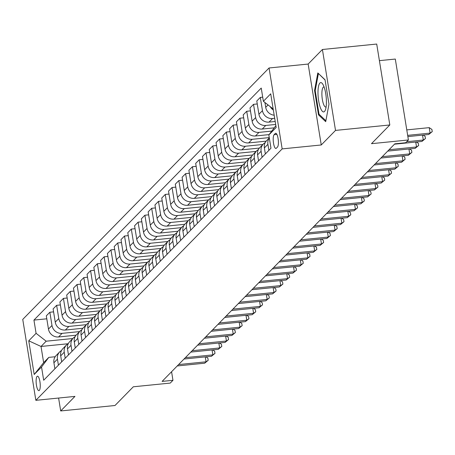 <?xml version="1.0" encoding="UTF-8"?>
<svg xmlns="http://www.w3.org/2000/svg" width="455" height="455" viewBox="0 0 455 455"><rect width="100%" height="100%" fill="white"/><g stroke="black" fill="none" stroke-linecap="round" stroke-linejoin="round"><path stroke-width="0.68" d="M39.318 390.418A7.252 1.956 -95.7 0 0 40.034 382.433A7.252 1.956 -95.7 0 0 37.458 376.205A7.252 1.956 -95.7 0 0 37.048 376.421A7.252 1.956 -95.7 0 0 36.332 384.412A7.252 1.956 -95.7 0 0 38.908 390.64A7.252 1.956 -95.7 0 0 39.318 390.418M269.059 67.977L22.75 319.404L35.854 400.326L282.163 148.893L269.059 67.977L308.154 64.053L321.258 144.969L335.517 130.414L322.413 49.498L308.154 64.053M322.413 49.498L376.712 44.05L389.816 124.966L371.485 143.678L408.408 139.969L395.304 59.053L379.396 60.651M58.604 398.04L60.691 410.95L114.996 405.502L133.321 386.79L170.244 383.082L172.963 380.312L171.575 371.735M335.517 130.414L389.816 124.966M408.408 139.969L405.695 142.745L394.832 143.831L162.105 381.404L172.963 380.312M275.298 133.474L274.103 134.697A7.024 1.894 -95.7 0 0 273.409 142.432A7.024 1.894 -95.7 0 0 275.906 148.466A7.024 1.894 -95.7 0 0 276.299 148.256L277.493 147.033A7.024 1.894 -95.7 0 0 278.193 139.293A7.024 1.894 -95.7 0 0 275.696 133.264A7.024 1.894 -95.7 0 0 275.298 133.474L276.128 133.395M273.159 108.921L263.377 101.3L261.238 88.065L33.937 320.092L46.797 318.801M263.377 101.3L270.714 93.815L276.168 127.491L268.837 134.976L275.872 125.665M68.034 343.752L41.024 346.465L43.646 362.646L48.804 357.38L41.536 367.003L43.68 380.232L270.975 148.211L268.837 134.976M41.536 367.003L34.205 374.488L28.75 340.806L36.081 333.322L33.937 320.092M321.258 144.969L282.163 148.893M60.691 410.95L74.95 396.396L35.854 400.326M48.804 357.38L55.157 356.743M274.678 118.3L272.556 118.516A9.066 8.52 -135.6 0 1 262.455 110.639L260.311 97.41L262.711 97.165M275.195 121.502L269.03 122.116A9.066 8.52 -135.6 0 1 258.923 114.245L256.779 101.01L260.311 97.41M275.673 124.448L265.771 125.444A9.066 8.52 -135.6 0 1 255.664 117.572L253.52 104.337L257.257 103.962M274.223 127.844L262.239 129.049A9.066 8.52 -135.6 0 1 252.133 121.172L249.988 107.943L253.52 104.337M271.772 131.091L258.98 132.377A9.066 8.52 -135.6 0 1 248.874 124.499L246.729 111.27L250.472 110.895M269.115 134.606L255.448 135.977A9.066 8.52 -135.6 0 1 245.347 128.105L243.203 114.87L246.729 111.27M269.258 137.592L252.189 139.304A9.066 8.52 -135.6 0 1 242.088 131.432L239.944 118.198L243.681 117.822M266.186 141.152L248.663 142.91A9.066 8.52 -135.6 0 1 238.556 135.033L236.412 121.803L239.944 118.198M262.893 144.48L245.404 146.237A9.066 8.52 -135.6 0 1 235.298 138.36L233.153 125.131L236.89 124.755M259.395 148.08L241.872 149.837A9.066 8.52 -135.6 0 1 231.766 141.966L229.621 128.731L233.153 125.131M256.102 151.413L238.613 153.164A9.066 8.52 -135.6 0 1 228.507 145.293L226.362 132.058L230.099 131.683M252.605 155.013L235.081 156.77A9.066 8.52 -135.6 0 1 224.98 148.893L222.836 135.664L226.362 132.058M249.312 158.34L231.822 160.097A9.066 8.52 -135.6 0 1 221.721 152.22L219.577 138.991L223.314 138.616M245.819 161.94L228.291 163.698A9.066 8.52 -135.6 0 1 218.19 155.826L216.045 142.591L219.577 138.991M242.526 165.273L225.032 167.025A9.066 8.52 -135.6 0 1 214.931 159.153L212.786 145.918L216.523 145.543M239.029 168.873L221.505 170.631A9.066 8.52 -135.6 0 1 211.399 162.754L209.255 149.524L212.786 145.918M235.736 172.2L218.246 173.958A9.066 8.52 -135.6 0 1 208.14 166.081L205.996 152.852L209.732 152.476M232.238 175.801L214.714 177.558A9.066 8.52 -135.6 0 1 204.608 169.687L202.469 156.452L205.996 152.852M228.945 179.133L211.456 180.885A9.066 8.52 -135.6 0 1 201.349 173.014L199.21 159.779L202.947 159.404M225.452 182.734L207.924 184.491A9.066 8.52 -135.6 0 1 197.823 176.614L195.678 163.385L199.21 159.779M222.159 186.061L204.665 187.818A9.066 8.52 -135.6 0 1 194.564 179.941L192.419 166.712L196.156 166.337M218.662 189.661L201.138 191.418A9.066 8.52 -135.6 0 1 191.032 183.547L188.888 170.312L192.419 166.712M215.369 192.994L197.88 194.746A9.066 8.52 -135.6 0 1 187.773 186.874L185.629 173.639L189.365 173.264M211.871 196.594L194.348 198.352A9.066 8.52 -135.6 0 1 184.241 190.474L182.102 177.245L185.629 173.639M208.578 199.921L191.089 201.679A9.066 8.52 -135.6 0 1 180.982 193.802L178.843 180.572L182.58 180.197M205.086 203.521L187.557 205.279A9.066 8.52 -135.6 0 1 177.456 197.407L175.311 184.173L178.843 180.572M201.787 206.854L184.298 208.606A9.066 8.52 -135.6 0 1 174.197 200.735L172.053 187.5L175.789 187.124M198.295 210.455L180.771 212.212A9.066 8.52 -135.6 0 1 170.665 204.335L168.521 191.106L172.053 187.5M195.002 213.782L177.513 215.539A9.066 8.52 -135.6 0 1 167.406 207.662L165.262 194.433L168.998 194.057M191.504 217.382L173.981 219.139A9.066 8.52 -135.6 0 1 163.874 211.268L161.735 198.033L165.262 194.433M188.211 220.715L170.722 222.467A9.066 8.52 -135.6 0 1 160.615 214.595L158.476 201.36L162.213 200.985M184.719 224.315L167.19 226.072A9.066 8.52 -135.6 0 1 157.089 218.195L154.945 204.966L158.476 201.36M181.42 227.642L163.931 229.4A9.066 8.52 -135.6 0 1 153.83 221.522L151.686 208.293L155.422 207.918M177.928 231.242L160.405 233A9.066 8.52 -135.6 0 1 150.298 225.128L148.154 211.893L151.686 208.293M174.635 234.575L157.146 236.327A9.066 8.52 -135.6 0 1 147.039 228.456L144.895 215.221L148.631 214.845M171.137 238.175L153.614 239.933A9.066 8.52 -135.6 0 1 143.507 232.056L141.363 218.827L144.895 215.221M167.844 241.503L150.355 243.26A9.066 8.52 -135.6 0 1 140.248 235.383L138.11 222.154L141.846 221.778M164.346 245.103L146.823 246.86A9.066 8.52 -135.6 0 1 136.722 238.989L134.578 225.754L138.11 222.154M161.053 248.436L143.564 250.187A9.066 8.52 -135.6 0 1 133.463 242.316L131.319 229.081L135.055 228.706M157.561 252.036L140.038 253.793A9.066 8.52 -135.6 0 1 129.931 245.916L127.787 232.687L131.319 229.081M154.268 255.363L136.779 257.12A9.066 8.52 -135.6 0 1 126.672 249.243L124.528 236.014L128.264 235.639M150.77 258.963L133.247 260.721A9.066 8.52 -135.6 0 1 123.14 252.849L120.996 239.614L124.528 236.014M147.477 262.296L129.988 264.048A9.066 8.52 -135.6 0 1 119.881 256.176L117.737 242.942L121.474 242.566M143.979 265.896L126.456 267.654A9.066 8.52 -135.6 0 1 116.355 259.777L114.211 246.547L117.737 242.942M140.686 269.224L123.197 270.981A9.066 8.52 -135.6 0 1 113.096 263.104L110.952 249.875L114.688 249.499M137.194 272.824L119.665 274.581A9.066 8.52 -135.6 0 1 109.564 266.71L107.42 253.475L110.952 249.875M133.901 276.157L116.412 277.908A9.066 8.52 -135.6 0 1 106.305 270.037L104.161 256.802L107.898 256.427M130.403 279.757L112.88 281.514A9.066 8.52 -135.6 0 1 102.773 273.637L100.629 260.408L104.161 256.802M127.11 283.084L109.621 284.841A9.066 8.52 -135.6 0 1 99.514 276.964L97.37 263.735L101.107 263.36M123.612 286.684L106.089 288.442A9.066 8.52 -135.6 0 1 95.982 280.57L93.844 267.335L97.37 263.735M120.319 290.017L102.83 291.769A9.066 8.52 -135.6 0 1 92.723 283.897L90.585 270.662L94.322 270.287M116.827 293.617L99.298 295.375A9.066 8.52 -135.6 0 1 89.197 287.497L87.053 274.268L90.585 270.662M113.534 296.944L96.039 298.702A9.066 8.52 -135.6 0 1 85.938 290.825L83.794 277.595L87.531 277.22M110.036 300.545L92.513 302.302A9.066 8.52 -135.6 0 1 82.406 294.43L80.262 281.196L83.794 277.595M106.743 303.877L89.254 305.629A9.066 8.52 -135.6 0 1 79.147 297.758L77.003 284.523L80.74 284.147M103.245 307.478L85.722 309.235A9.066 8.52 -135.6 0 1 75.615 301.358L73.477 288.129L77.003 284.523M99.952 310.805L82.463 312.562A9.066 8.52 -135.6 0 1 72.356 304.685L70.218 291.456L73.955 291.081M96.46 314.405L78.931 316.162A9.066 8.52 -135.6 0 1 68.83 308.291L66.686 295.056L70.218 291.456M93.161 317.738L75.672 319.49A9.066 8.52 -135.6 0 1 65.571 311.618L63.427 298.383L67.164 298.008M89.669 321.338L72.146 323.096A9.066 8.52 -135.6 0 1 62.039 315.218L59.895 301.989L63.427 298.383M86.376 324.665L68.887 326.423A9.066 8.52 -135.6 0 1 58.78 318.546L56.636 305.316L60.373 304.941M82.878 328.265L65.355 330.023A9.066 8.52 -135.6 0 1 55.248 322.151L53.11 308.917L56.636 305.316M79.585 331.598L62.096 333.35A9.066 8.52 -135.6 0 1 51.989 325.479L49.851 312.244L53.588 311.868M76.093 335.198L58.564 336.956A9.066 8.52 -135.6 0 1 48.463 329.079L46.319 315.85L49.851 312.244M72.794 338.526L46.182 341.199L41.024 346.465L28.75 340.806M273.341 110.036A9.066 8.52 -135.6 0 1 270.259 106.658M274.177 115.2A9.066 8.52 -135.6 0 1 265.714 107.312L264.935 102.511M268.882 150.343L267.91 144.32A9.066 8.52 -135.6 0 1 269.332 138.041M265.356 153.949L264.378 147.92A9.066 8.52 -135.6 0 1 266.59 140.703L269.309 137.928M262.097 157.276L261.119 151.248A9.066 8.52 -135.6 0 1 263.331 144.03A9.066 8.52 -135.6 0 1 265.208 142.608M258.565 160.877L257.587 154.854A9.066 8.52 -135.6 0 1 259.799 147.636L263.331 144.03M255.306 164.204L254.328 158.181A9.066 8.52 -135.6 0 1 256.54 150.963A9.066 8.52 -135.6 0 1 258.417 149.541M251.774 167.81L250.802 161.781A9.066 8.52 -135.6 0 1 253.008 154.563L256.54 150.963M248.515 171.137L247.543 165.108A9.066 8.52 -135.6 0 1 249.749 157.891A9.066 8.52 -135.6 0 1 251.626 156.469M244.989 174.737L244.011 168.714A9.066 8.52 -135.6 0 1 246.223 161.497L249.749 157.891M241.73 178.064L240.752 172.041A9.066 8.52 -135.6 0 1 242.964 164.824A9.066 8.52 -135.6 0 1 244.841 163.402M238.198 181.67L237.22 175.641A9.066 8.52 -135.6 0 1 239.432 168.424L242.964 164.824M234.939 184.997L233.961 178.969A9.066 8.52 -135.6 0 1 236.173 171.751A9.066 8.52 -135.6 0 1 238.05 170.329M231.407 188.597L230.435 182.574A9.066 8.52 -135.6 0 1 232.642 175.357L236.173 171.751M228.148 191.925L227.176 185.902A9.066 8.52 -135.6 0 1 229.383 178.684A9.066 8.52 -135.6 0 1 231.259 177.262M224.622 195.531L223.644 189.502A9.066 8.52 -135.6 0 1 225.856 182.284L229.383 178.684M221.363 198.858L220.385 192.829A9.066 8.52 -135.6 0 1 222.597 185.612A9.066 8.52 -135.6 0 1 224.474 184.19M217.831 202.458L216.853 196.435A9.066 8.52 -135.6 0 1 219.065 189.217L222.597 185.612M214.572 205.785L213.594 199.762A9.066 8.52 -135.6 0 1 215.806 192.545A9.066 8.52 -135.6 0 1 217.683 191.123M211.04 209.391L210.068 203.362A9.066 8.52 -135.6 0 1 212.275 196.145L215.806 192.545M207.781 212.718L206.809 206.689A9.066 8.52 -135.6 0 1 209.016 199.472A9.066 8.52 -135.6 0 1 210.892 198.05M204.249 216.318L203.277 210.295A9.066 8.52 -135.6 0 1 205.489 203.078L209.016 199.472M200.996 219.646L200.018 213.623A9.066 8.52 -135.6 0 1 202.23 206.405A9.066 8.52 -135.6 0 1 204.102 204.983M197.464 223.251L196.486 217.223A9.066 8.52 -135.6 0 1 198.698 210.005L202.23 206.405M194.205 226.579L193.227 220.55A9.066 8.52 -135.6 0 1 195.44 213.332A9.066 8.52 -135.6 0 1 197.316 211.911M190.673 230.179L189.695 224.156A9.066 8.52 -135.6 0 1 191.908 216.938L195.44 213.332M187.414 233.506L186.442 227.483A9.066 8.52 -135.6 0 1 188.649 220.265A9.066 8.52 -135.6 0 1 190.526 218.844M183.883 237.112L182.91 231.083A9.066 8.52 -135.6 0 1 185.122 223.866L188.649 220.265M180.624 240.439L179.651 234.41A9.066 8.52 -135.6 0 1 181.863 227.193A9.066 8.52 -135.6 0 1 183.735 225.771M177.097 244.039L176.119 238.016A9.066 8.52 -135.6 0 1 178.332 230.799L181.863 227.193M173.838 247.366L172.86 241.343A9.066 8.52 -135.6 0 1 175.073 234.126A9.066 8.52 -135.6 0 1 176.95 232.704M170.306 250.972L169.328 244.944A9.066 8.52 -135.6 0 1 171.541 237.726L175.073 234.126M167.048 254.299L166.069 248.271A9.066 8.52 -135.6 0 1 168.282 241.053A9.066 8.52 -135.6 0 1 170.159 239.631M163.516 257.9L162.543 251.877A9.066 8.52 -135.6 0 1 164.755 244.659L168.282 241.053M160.257 261.227L159.284 255.204A9.066 8.52 -135.6 0 1 161.497 247.986A9.066 8.52 -135.6 0 1 163.368 246.564M156.73 264.833L155.752 258.804A9.066 8.52 -135.6 0 1 157.965 251.587L161.497 247.986M153.471 268.16L152.493 262.131A9.066 8.52 -135.6 0 1 154.706 254.914A9.066 8.52 -135.6 0 1 156.583 253.492M149.94 271.76L148.961 265.737A9.066 8.52 -135.6 0 1 151.174 258.52L154.706 254.914M146.681 275.087L145.702 269.064A9.066 8.52 -135.6 0 1 147.915 261.847A9.066 8.52 -135.6 0 1 149.792 260.425M143.149 278.693L142.176 272.664A9.066 8.52 -135.6 0 1 144.383 265.447L147.915 261.847M139.89 282.02L138.917 275.992A9.066 8.52 -135.6 0 1 141.124 268.774A9.066 8.52 -135.6 0 1 143.001 267.352M136.363 285.621L135.385 279.598A9.066 8.52 -135.6 0 1 137.598 272.38L141.124 268.774M133.105 288.948L132.126 282.925A9.066 8.52 -135.6 0 1 134.339 275.707A9.066 8.52 -135.6 0 1 136.216 274.285M129.573 292.554L128.594 286.525A9.066 8.52 -135.6 0 1 130.807 279.307L134.339 275.707M126.314 295.881L125.335 289.852A9.066 8.52 -135.6 0 1 127.548 282.635A9.066 8.52 -135.6 0 1 129.425 281.213M122.782 299.481L121.809 293.458A9.066 8.52 -135.6 0 1 124.016 286.24L127.548 282.635M119.523 302.808L118.55 296.785A9.066 8.52 -135.6 0 1 120.757 289.568A9.066 8.52 -135.6 0 1 122.634 288.146M115.997 306.414L115.018 300.385A9.066 8.52 -135.6 0 1 117.231 293.168L120.757 289.568M112.738 309.741L111.759 303.712A9.066 8.52 -135.6 0 1 113.972 296.495A9.066 8.52 -135.6 0 1 115.849 295.073M109.206 313.341L108.227 307.318A9.066 8.52 -135.6 0 1 110.44 300.101L113.972 296.495M105.947 316.669L104.968 310.646A9.066 8.52 -135.6 0 1 107.181 303.428A9.066 8.52 -135.6 0 1 109.058 302.006M102.415 320.274L101.442 314.246A9.066 8.52 -135.6 0 1 103.649 307.028L107.181 303.428M99.156 323.602L98.183 317.573A9.066 8.52 -135.6 0 1 100.39 310.355A9.066 8.52 -135.6 0 1 102.267 308.934M95.624 327.202L94.651 321.179A9.066 8.52 -135.6 0 1 96.864 313.961L100.39 310.355M92.371 330.529L91.392 324.506A9.066 8.52 -135.6 0 1 93.605 317.289A9.066 8.52 -135.6 0 1 95.482 315.867M88.839 334.135L87.86 328.106A9.066 8.52 -135.6 0 1 90.073 320.889L93.605 317.289M85.58 337.462L84.602 331.433A9.066 8.52 -135.6 0 1 86.814 324.216A9.066 8.52 -135.6 0 1 88.691 322.794M82.048 341.062L81.075 335.039A9.066 8.52 -135.6 0 1 83.282 327.822L86.814 324.216M78.789 344.389L77.816 338.366A9.066 8.52 -135.6 0 1 80.023 331.149A9.066 8.52 -135.6 0 1 81.9 329.727M75.257 347.995L74.284 341.967A9.066 8.52 -135.6 0 1 76.497 334.749L80.023 331.149M71.998 351.323L71.025 345.294A9.066 8.52 -135.6 0 1 73.238 338.076A9.066 8.52 -135.6 0 1 75.109 336.654M68.472 354.923L67.494 348.9A9.066 8.52 -135.6 0 1 69.706 341.682L73.238 338.076M65.213 358.25L64.235 352.227A9.066 8.52 -135.6 0 1 66.447 345.009A9.066 8.52 -135.6 0 1 68.324 343.588M61.681 361.856L60.703 355.827A9.066 8.52 -135.6 0 1 62.915 348.61L66.447 345.009M58.422 365.183L57.444 359.154A9.066 8.52 -135.6 0 1 59.656 351.937A9.066 8.52 -135.6 0 1 61.533 350.515M36.081 333.322L46.182 341.199M54.89 368.783L53.917 362.76A9.066 8.52 -135.6 0 1 56.13 355.543L59.656 351.937M34.205 374.488L43.646 362.646M317.817 72.936L314.553 90.471L318.5 114.836L325.712 121.673L328.982 104.138L325.035 79.767L317.817 72.936M319.546 114.734L318.5 114.836M315.258 90.397L314.553 90.471M407.663 135.362L430.1 133.11L428.741 134.498L407.862 136.591M406.776 129.897L429.213 127.645L430.1 133.11L432.25 131.603L428.741 134.498M429.213 127.645L431.897 129.413L432.25 131.603M406.707 141.71L423.309 140.043L421.95 141.425L394.491 144.184M423.156 135.055L425.107 136.346L425.459 138.53L423.309 140.043L422.513 135.124M425.459 138.53L421.95 141.425M389.059 149.729L416.524 146.971L415.165 148.358L387.7 151.111M416.37 141.988L418.316 143.274L418.674 145.463L416.524 146.971L415.722 142.051M418.674 145.463L415.165 148.358M382.268 156.656L409.733 153.904L408.374 155.286L380.909 158.044M409.58 148.916L411.53 150.207L411.883 152.391L409.733 153.904L408.937 148.984M411.883 152.391L408.374 155.286M375.477 163.59L402.942 160.831L401.583 162.219L374.124 164.972M402.789 155.849L404.74 157.134L405.092 159.324L402.942 160.831L402.146 155.911M405.092 159.324L401.583 162.219M320.297 107.488A14.731 3.97 -95.7 0 0 325.405 109.894A14.731 3.97 -95.7 0 0 324.108 87.03A14.731 3.97 -95.7 0 0 322.828 84.243A14.731 3.97 -95.7 0 0 318.187 88.515A14.731 3.97 -95.7 0 0 320.297 107.488M324.096 87.007A10.084 2.719 -95.7 0 0 323.767 86.968A10.084 2.719 -95.7 0 0 321.89 93.224A10.084 2.719 -95.7 0 0 323.465 104.007A10.084 2.719 -95.7 0 0 325.78 107.039A10.084 2.719 -95.7 0 0 326.099 106.931M318.557 73.63L325.069 79.989M325.888 120.74L319.035 114.25L315.213 90.636L318.375 73.647M368.692 170.517L396.151 167.764L394.798 169.146L367.333 171.905M395.998 162.776L397.949 164.067L398.307 166.251L396.151 167.764L395.355 162.844M398.307 166.251L394.798 169.146M361.901 177.45L389.366 174.692L388.007 176.079L360.542 178.832M389.213 169.709L391.163 170.995L391.516 173.184L389.366 174.692L388.57 169.772M391.516 173.184L388.007 176.079M355.11 184.377L382.575 181.625L381.216 183.007L353.757 185.765M382.422 176.637L384.373 177.928L384.725 180.112L382.575 181.625L381.779 176.705M384.725 180.112L381.216 183.007M348.325 191.31L375.784 188.552L374.431 189.94L346.966 192.692M375.631 183.57L377.582 184.855L377.94 187.045L375.784 188.552L374.988 183.632M377.94 187.045L374.431 189.94M341.534 198.238L368.999 195.485L367.64 196.867L340.175 199.626M368.846 190.497L370.797 191.788L371.149 193.972L368.999 195.485L368.203 190.565M371.149 193.972L367.64 196.867M334.743 205.171L362.208 202.412L360.849 203.8L333.39 206.553M362.055 197.43L364.006 198.716L364.358 200.905L362.208 202.412L361.412 197.493M364.358 200.905L360.849 203.8M327.958 212.098L355.418 209.345L354.064 210.728L326.599 213.486M355.264 204.358L357.215 205.649L357.567 207.833L355.418 209.345L354.621 204.426M357.567 207.833L354.064 210.728M321.167 219.031L348.632 216.273L347.273 217.661L319.808 220.413M348.479 211.291L350.424 212.576L350.782 214.766L348.632 216.273L347.836 211.353M350.782 214.766L347.273 217.661M314.377 225.959L341.841 223.206L340.482 224.588L313.023 227.346M341.688 218.218L343.639 219.509L343.991 221.693L341.841 223.206L341.045 218.286M343.991 221.693L340.482 224.588M307.591 232.892L335.051 230.133L333.697 231.521L306.232 234.274M334.897 225.151L336.848 226.436L337.2 228.626L335.051 230.133L334.254 225.214M337.2 228.626L333.697 231.521M300.8 239.819L328.265 237.066L326.906 238.448L299.441 241.207M328.112 232.078L330.057 233.369L330.415 235.554L328.265 237.066L327.469 232.147M330.415 235.554L326.906 238.448M294.01 246.752L321.475 243.994L320.115 245.381L292.656 248.134M321.321 239.011L323.272 240.297L323.624 242.487L321.475 243.994L320.678 239.074M323.624 242.487L320.115 245.381M287.224 253.68L314.684 250.927L313.324 252.309L285.865 255.067M314.53 245.939L316.481 247.23L316.834 249.414L314.684 250.927L313.887 246.007M316.834 249.414L313.324 252.309M280.434 260.613L307.899 257.854L306.539 259.242L279.074 261.995M307.745 252.872L309.69 254.157L310.048 256.347L307.899 257.854L307.097 252.935M310.048 256.347L306.539 259.242M273.643 267.54L301.108 264.787L299.748 266.169L272.283 268.928M300.954 259.799L302.905 261.09L303.257 263.274L301.108 264.787L300.311 259.868M303.257 263.274L299.748 266.169M266.857 274.473L294.317 271.715L292.957 273.102L265.498 275.855M294.163 266.732L296.114 268.018L296.467 270.207L294.317 271.715L293.521 266.795M296.467 270.207L292.957 273.102M260.067 281.4L287.526 278.648L286.172 280.03L258.707 282.788M287.372 273.66L289.323 274.951L289.681 277.135L287.526 278.648L286.73 273.728M289.681 277.135L286.172 280.03M253.276 288.333L280.741 285.575L279.381 286.963L251.916 289.716M280.587 280.593L282.538 281.878L282.891 284.068L280.741 285.575L279.944 280.655M282.891 284.068L279.381 286.963M246.485 295.261L273.95 292.508L272.59 293.89L245.131 296.649M273.796 287.52L275.747 288.811L276.1 290.995L273.95 292.508L273.154 287.588M276.1 290.995L272.59 293.89M239.7 302.194L267.159 299.435L265.805 300.823L238.34 303.576M267.005 294.453L268.956 295.739L269.314 297.928L267.159 299.435L266.363 294.516M269.314 297.928L265.805 300.823M232.909 309.121L260.374 306.369L259.014 307.751L231.549 310.509M260.22 301.381L262.171 302.672L262.524 304.856L260.374 306.369L259.577 301.449M262.524 304.856L259.014 307.751M226.118 316.054L253.583 313.296L252.224 314.684L224.764 317.436M253.429 308.314L255.38 309.599L255.733 311.789L253.583 313.296L252.787 308.376M255.733 311.789L252.224 314.684M219.333 322.982L246.792 320.229L245.438 321.611L217.973 324.37M246.638 315.241L248.589 316.532L248.942 318.716L246.792 320.229L245.996 315.309M248.942 318.716L245.438 321.611M212.542 329.915L240.007 327.156L238.648 328.544L211.183 331.297M239.853 322.174L241.798 323.459L242.157 325.649L240.007 327.156L239.211 322.237M242.157 325.649L238.648 328.544M205.751 336.842L233.216 334.089L231.857 335.471L204.397 338.23M233.062 329.101L235.013 330.393L235.366 332.577L233.216 334.089L232.42 329.17M235.366 332.577L231.857 335.471M198.966 343.775L226.425 341.017L225.071 342.405L197.606 345.157M226.271 336.035L228.222 337.32L228.575 339.51L226.425 341.017L225.629 336.097M228.575 339.51L225.071 342.405M192.175 350.703L219.64 347.95L218.281 349.332L190.816 352.09M219.486 342.962L221.431 344.253L221.79 346.437L219.64 347.95L218.844 343.03M221.79 346.437L218.281 349.332M185.384 357.636L212.849 354.877L211.49 356.265L184.03 359.018M212.695 349.895L214.646 351.18L214.999 353.37L212.849 354.877L212.053 349.958M214.999 353.37L211.49 356.265M178.599 364.563L206.058 361.81L204.699 363.192L177.24 365.951M205.905 356.822L207.855 358.113L208.208 360.297L206.058 361.81L205.262 356.891M208.208 360.297L204.699 363.192M269.03 122.116L272.556 118.516M262.239 129.049L265.771 125.444M255.448 135.977L258.98 132.377M248.663 142.91L252.189 139.304M241.872 149.837L245.404 146.237M235.081 156.77L238.613 153.164M228.291 163.698L231.822 160.097M221.505 170.631L225.032 167.025M214.714 177.558L218.246 173.958M207.924 184.491L211.456 180.885M201.138 191.418L204.665 187.818M194.348 198.352L197.88 194.746M187.557 205.279L191.089 201.679M180.771 212.212L184.298 208.606M173.981 219.139L177.513 215.539M167.19 226.072L170.722 222.467M160.405 233L163.931 229.4M153.614 239.933L157.146 236.327M146.823 246.86L150.355 243.26M140.038 253.793L143.564 250.187M133.247 260.721L136.779 257.12M126.456 267.654L129.988 264.048M119.665 274.581L123.197 270.981M112.88 281.514L116.412 277.908M106.089 288.442L109.621 284.841M99.298 295.375L102.83 291.769M92.513 302.302L96.039 298.702M85.722 309.235L89.254 305.629M78.931 316.162L82.463 312.562M72.146 323.096L75.672 319.49M65.355 330.023L68.887 326.423M58.564 336.956L62.096 333.35M265.714 107.312L268.04 104.934M264.378 147.92L267.91 144.32M258.923 114.245L262.455 110.639M257.587 154.854L261.119 151.248M252.133 121.172L255.664 117.572M250.802 161.781L254.328 158.181M245.347 128.105L248.874 124.499M244.011 168.714L247.543 165.108M238.556 135.033L242.088 131.432M237.22 175.641L240.752 172.041M231.766 141.966L235.298 138.36M230.435 182.574L233.961 178.969M224.98 148.893L228.507 145.293M223.644 189.502L227.176 185.902M218.19 155.826L221.721 152.22M216.853 196.435L220.385 192.829M211.399 162.754L214.931 159.153M210.068 203.362L213.594 199.762M204.608 169.687L208.14 166.081M203.277 210.295L206.809 206.689M197.823 176.614L201.349 173.014M196.486 217.223L200.018 213.623M191.032 183.547L194.564 179.941M189.695 224.156L193.227 220.55M184.241 190.474L187.773 186.874M182.91 231.083L186.442 227.483M177.456 197.407L180.982 193.802M176.119 238.016L179.651 234.41M170.665 204.335L174.197 200.735M169.328 244.944L172.86 241.343M163.874 211.268L167.406 207.662M162.543 251.877L166.069 248.271M157.089 218.195L160.615 214.595M155.752 258.804L159.284 255.204M150.298 225.128L153.83 221.522M148.961 265.737L152.493 262.131M143.507 232.056L147.039 228.456M142.176 272.664L145.702 269.064M136.722 238.989L140.248 235.383M135.385 279.598L138.917 275.992M129.931 245.916L133.463 242.316M128.594 286.525L132.126 282.925M123.14 252.849L126.672 249.243M121.809 293.458L125.335 289.852M116.355 259.777L119.881 256.176M115.018 300.385L118.55 296.785M109.564 266.71L113.096 263.104M108.227 307.318L111.759 303.712M102.773 273.637L106.305 270.037M101.442 314.246L104.968 310.646M95.982 280.57L99.514 276.964M94.651 321.179L98.183 317.573M89.197 287.497L92.723 283.897M87.86 328.106L91.392 324.506M82.406 294.43L85.938 290.825M81.075 335.039L84.602 331.433M75.615 301.358L79.147 297.758M74.284 341.967L77.816 338.366M68.83 308.291L72.356 304.685M67.494 348.9L71.025 345.294M62.039 315.218L65.571 311.618M60.703 355.827L64.235 352.227M55.248 322.151L58.78 318.546M53.917 362.76L57.444 359.154M48.463 329.079L51.989 325.479M276.902 134.413L274.103 134.697"/></g></svg>
